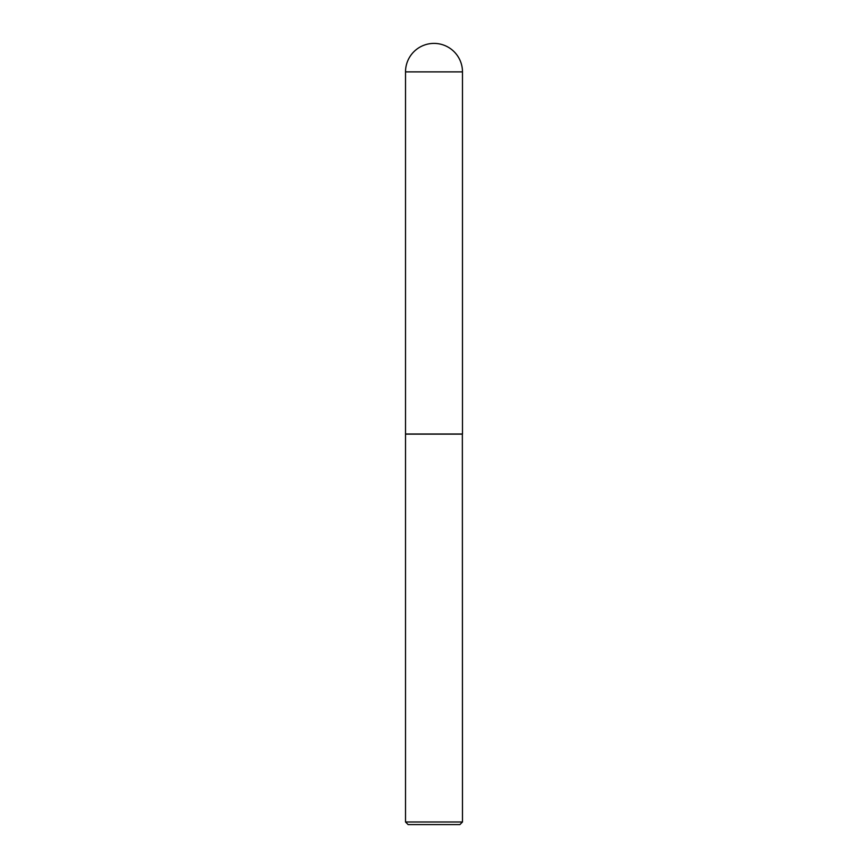 <?xml version="1.0" encoding="UTF-8"?>
<svg xmlns="http://www.w3.org/2000/svg" width="868" height="868" viewBox="0 0 868 868"><rect width="100%" height="100%" fill="white"/><g stroke="black" fill="none" stroke-linecap="round" stroke-linejoin="round"><path stroke-width="1.3" d="M405.519 71.881L405.519 434L462.481 434L462.481 71.881L405.519 71.881A28.481 28.481 0 0 1 434 43.4A28.481 28.481 0 0 1 462.481 71.881M462.481 434.13L405.519 434.13L405.519 821.996L462.481 821.996L462.351 434M462.481 821.996L459.877 824.6L408.123 824.6L405.519 821.996"/></g></svg>
